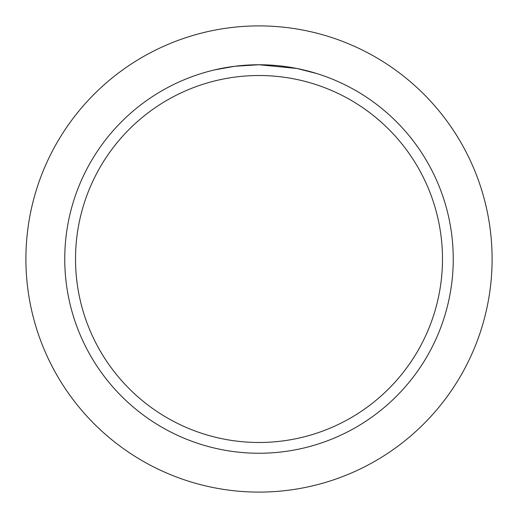 <?xml version="1.0" encoding="UTF-8"?>
<svg xmlns="http://www.w3.org/2000/svg" width="518" height="518" viewBox="0 0 518 518"><rect width="100%" height="100%" fill="white"/><g stroke="black" fill="none" stroke-linecap="round" stroke-linejoin="round"><path stroke-width="0.78" d="M25.9 259A233.1 233.1 0 0 1 259 25.9A233.1 233.1 0 0 1 492.1 259A233.1 233.1 0 0 1 259 492.1A233.1 233.1 0 0 1 25.9 259M273.757 65.313L276.411 65.533M293.505 67.839L296.788 68.46L259 64.75A194.25 194.25 0 0 1 453.25 259A194.25 194.25 0 0 1 259 453.25A194.25 194.25 0 0 1 64.75 259A194.25 194.25 0 0 1 259 64.75L234.725 66.272L214.316 69.956M297.06 68.512L316.725 73.524M259 75.518A183.482 183.482 0 0 1 442.482 259A183.482 183.482 0 0 1 259 442.482A183.482 183.482 0 0 1 75.518 259A183.482 183.482 0 0 1 259 75.518M245.15 65.242L246.503 65.151M254.733 64.795L257.239 64.756"/></g></svg>
